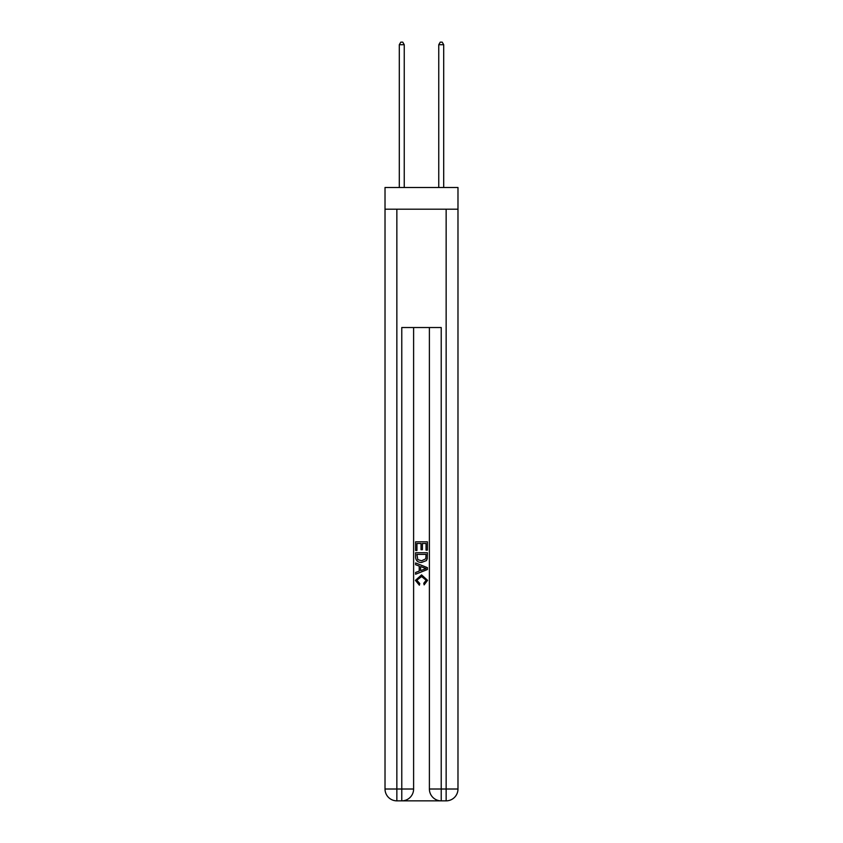 <?xml version="1.0" encoding="UTF-8"?>
<svg xmlns="http://www.w3.org/2000/svg" width="843" height="843" viewBox="0 0 843 843"><rect width="100%" height="100%" fill="white"/><g stroke="black" fill="none" stroke-linecap="round" stroke-linejoin="round"><path stroke-width="1.26" d="M457.981 209.19L457.981 187.504L385.019 187.504L385.019 209.19L457.981 209.19L457.981 789.016L446.147 789.016L446.147 209.19M402.669 800.85L440.331 800.85M441.226 800.85L441.226 789.016L429.393 789.016A11.834 11.834 0 0 0 441.226 800.85L446.147 800.85L446.147 789.016L441.226 789.016L441.226 327.527L401.774 327.527L401.774 789.016L385.019 789.016L385.019 209.19M413.607 327.527L413.607 789.016A11.834 11.834 0 0 1 401.774 800.85L396.853 800.85A11.834 11.834 0 0 1 385.019 789.016M429.393 789.016L429.393 327.527M446.147 800.85A11.834 11.834 0 0 0 457.981 789.016M415.588 550.458L415.588 541.807L427.412 541.807L427.412 550.152L426.052 550.152L426.052 543.482L422.406 543.482L422.406 549.699L421.047 549.699L421.047 543.482L416.948 543.482L416.948 550.458L415.588 550.458M415.588 556.97L415.588 552.734L427.412 552.734L427.243 558.867L426.4 560.595L421.563 562.439C417.78 562.46 415.789 560.637 415.588 556.97M416.948 554.399L417.791 559.636L421.595 560.774L425.81 558.761L426.052 554.399L416.948 554.399M415.588 564.715L415.588 562.945L427.412 567.645L427.412 569.531L415.588 574.231L415.588 572.46L419.224 571.111L419.224 566.064L415.588 564.715M423.871 567.782L420.594 566.57L420.594 570.606L426.052 568.582L423.871 567.782M416.8 580.216L419.761 583.535L419.371 585.2L415.43 580.363L421.584 574.884L427.57 580.332L424.124 584.894L423.776 583.23L426.2 580.258L421.595 576.549L416.8 580.216M404.24 187.504L404.24 44.711L399.308 44.711L399.308 187.504M399.308 44.711L400.794 42.15L402.764 42.15L404.24 44.711M443.692 187.504L443.692 44.711L438.76 44.711L438.76 187.504M438.76 44.711L440.236 42.15L442.206 42.15L443.692 44.711M396.853 209.19L396.853 800.85M413.607 789.016L401.774 789.016L401.774 800.85"/></g></svg>

